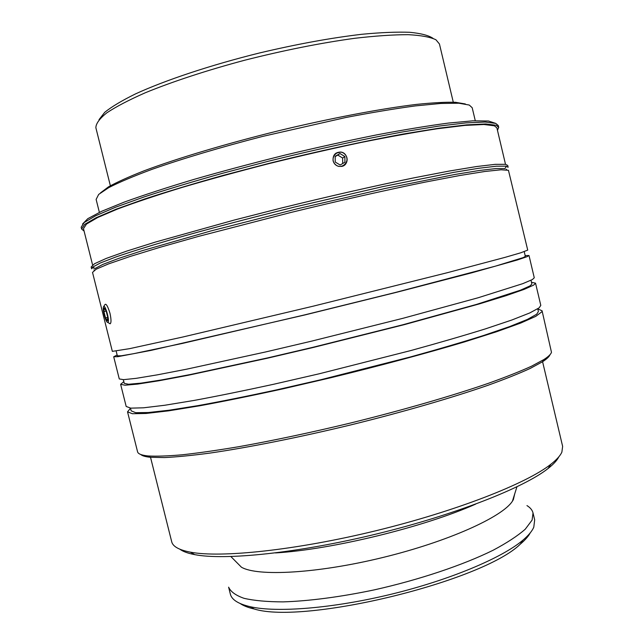 <?xml version="1.0" encoding="UTF-8"?>
<svg xmlns="http://www.w3.org/2000/svg" width="644" height="644" viewBox="0 0 644 644"><rect width="100%" height="100%" fill="white"/><g stroke="black" fill="none" stroke-linecap="round" stroke-linejoin="round"><path stroke-width="0.97" d="M103.805 306.415L104.69 304.95C105.858 302.897 107.612 305.667 109.971 313.242C111.267 319.368 111.332 322.877 110.148 323.787L109.247 323.296M107.822 322.37L107.757 322.386C106.083 322.95 102.444 310.231 103.386 307.116C104.521 301.843 110.349 321.839 107.822 322.37M107.733 317.242L107.411 320.768L105.511 317.919L103.917 311.575L104.215 308.025L106.123 310.843L107.733 317.242M103.917 311.575L106.18 311.044M105.511 317.919L107.717 317.387M110.365 185.77L95.867 127.729C95.916 123.624 99.53 118.681 106.703 112.909C116.009 106.719 128.864 100.005 145.262 92.776C172.165 81.724 206.748 70.349 244.68 60.23C283.835 50.321 320.43 43.019 354.458 38.334C375.404 35.895 393.307 34.679 408.175 34.671C421.015 35.34 430.264 37.038 435.94 39.775L439.441 43.977L453.279 102.187M432.929 38.27C428.501 35.348 420.749 33.351 409.673 32.289C396.696 31.822 380.773 32.49 361.904 34.277C331.08 37.883 296.997 44.106 259.637 52.937C210.846 65.02 165.46 80.146 135.57 93.871C121.925 100.585 111.645 106.735 104.722 112.322L99.023 119.647M527.726 250.114L520.73 252.802L505.154 257.334L447.411 272.678L313.354 306.142L182.775 337.021L129.782 348.621L112.346 351.366L92.519 272.412L96.141 269.216L108.554 263.895L130.08 256.489L160.437 247.183L198.61 236.372L290.516 212.56C339.469 200.622 386.851 189.932 425.716 182.002L459.486 175.562L484.787 171.489L501.08 169.783L508.446 170.306L527.726 250.114M524.232 251.667L525.343 256.376L523.282 257.576L495.397 266.165L395.07 292.553L304.886 314.827L182.646 343.365L133.558 353.709L121.41 355.762L117.345 355.834L116.17 351.141M525.15 255.555L529.006 255.515L527.001 256.698L517.188 260.023L472.141 272.71L396.881 292.215L304.934 314.932L151.082 350.376L117.828 356.679L113.698 356.752L117.144 355.021M529.006 255.515L534.27 277.773L532.403 279.544L522.783 283.65L478.114 297.769L403.152 318.249L311.358 341.199L265.465 351.986L186.486 369.213L157.2 374.872L136.15 378.342L123.6 379.654L119.277 378.946L113.698 356.752M531.002 280.277L531.88 283.996L529.988 285.92L520.457 290.178L476.447 304.427L402.838 324.769L312.831 347.325L267.848 357.855L190.391 374.518L161.636 379.92L140.931 383.148L128.559 384.251L124.26 383.365L123.326 379.662M531.469 282.265L535.542 283.167L533.715 285.075L524.144 289.373L506.071 295.668L479.563 303.839L404.673 324.552L312.912 347.559L267.019 358.297L188.008 375.307L158.682 380.805L137.591 384.098L124.992 385.217L120.621 384.315L123.825 381.642M535.542 283.167L540.799 305.393L539.1 307.88L529.73 312.96L511.851 320.004L485.528 328.843C463.994 335.54 439.128 342.769 410.936 350.521L319.311 373.762L273.418 384.315C244.076 390.699 217.688 396.068 194.255 400.407L164.792 405.253L143.532 407.805L130.748 408.143L126.184 406.461L120.621 384.315M537.756 308.83L538.4 311.567L536.685 314.224L527.388 319.424L509.75 326.54L483.837 335.403C462.674 342.085 438.258 349.249 410.59 356.913L320.752 379.759L275.769 390.055C246.998 396.253 221.117 401.437 198.127 405.607L169.195 410.204L148.289 412.53L135.691 412.683L131.159 410.848L130.474 408.119M537.78 308.927L542.071 310.77L541.894 311.768L535.768 316.357L520.746 323.038L496.661 331.708L464.018 342.061C426.175 353.347 379.509 365.873 330.831 377.73L283.151 388.807C252.424 395.529 224.667 401.188 199.873 405.76L168.631 410.84L146.027 413.464L132.406 413.722L127.536 411.83L130.499 408.216M506.393 166.257L504.976 168.583L496.049 168.551L479.281 170.491L454.696 174.508L384.806 188.547L297.552 208.72L210.821 230.963L142.332 250.653L118.673 258.397L102.911 264.386L95.014 268.524L92.688 267.107L91.609 268.798L91.158 266.994L94.531 263.718L106.236 258.421L126.594 251.144L155.397 242.072L234.11 220.087L280.229 208.302C327.82 196.565 374.744 185.899 414.301 177.768L449.287 171.038L476.512 166.546L495.276 164.341L505.476 164.309L507.714 165.452L508.14 167.263L505.91 166.168L496.347 166.208L478.935 168.245L453.746 172.359L382.842 186.599L294.992 206.933C249.461 218.139 206.209 229.586 170.724 239.769C148.667 246.258 130.482 251.957 116.17 256.867L100.504 262.905L92.688 267.107M505.886 169.783L506.611 169.292M93.903 269.892L94.773 269.997M92.003 267.759L94.596 268.266M81.627 229.039L81.168 227.227L84.187 222.526L95.562 215.812L115.614 207.191L144.167 196.919C167.15 189.376 193.297 181.495 222.599 173.276L268.709 161.153C316.357 149.328 363.458 139.088 403.297 131.827L438.58 126.127L466.143 122.875L485.254 122.038L495.808 123.431L498.279 125.548L498.706 127.367L496.242 125.29L485.713 123.962L466.618 124.864L439.063 128.172L403.796 133.92C363.973 141.221 316.88 151.477 269.232 163.302L223.122 175.401C193.82 183.604 167.673 191.469 144.675 198.98L116.113 209.195L96.045 217.753L84.662 224.402L81.627 229.039L84.09 231.083M495.542 123.334L488.466 121L472.809 120.831L448.466 123.06C428.075 125.765 404.046 129.726 376.378 134.942C347.116 140.835 316.51 147.589 284.567 155.204C252.706 163.141 222.422 171.224 193.731 179.467C166.764 187.557 143.604 195.1 124.26 202.087L101.615 211.312L87.785 218.67L82.585 223.991M497.466 130.321L498.706 127.367M505.508 164.317L496.886 127.874L494.399 125.805L483.886 124.501L464.896 125.411L437.542 128.711C415.38 132.092 389.998 136.657 361.389 142.396C331.491 148.724 300.78 155.776 269.264 163.544C238.119 171.529 208.954 179.523 181.777 187.525C156.476 195.317 135.103 202.474 117.659 208.986L97.775 217.471L86.489 224.056L83.479 228.652L92.591 264.966M333.101 160.823C332.674 155.043 335.266 152.121 340.893 152.056C348.468 152.91 349.225 165.138 341.779 166.41L338.873 166.434C335.902 165.701 333.97 163.826 333.101 160.823M475.28 120.726L472.197 107.733L469.275 105.053L458.898 103.217L440.866 103.451L415.396 105.906C394.957 108.659 371.733 112.531 345.731 117.522L262.567 136.431C220.498 147.299 181.962 158.81 151.936 169.372C133.614 176.174 119.221 182.252 108.747 187.629L98.677 194.416L96.125 199.415L99.369 212.351M240.196 603.549C243.472 605.787 248.149 607.606 254.235 609.007C304.733 624.752 482.67 581.371 520.312 544.14C525.077 540.099 528.402 536.315 530.286 532.813M534.673 519.869L533.787 527.186C532.089 531.147 528.466 535.47 522.92 540.171C502.095 557.873 450.011 579.906 391.536 594.154C333.069 608.419 276.695 612.822 250.089 606.68C238.256 603.895 231.671 599.685 230.343 594.058L228.62 587.159C230.616 591.699 235.752 595.418 244.02 598.316C254.106 600.643 267.131 601.834 283.078 601.882C308.83 601.085 340.515 596.972 374.164 589.896C419.244 579.825 463.068 565.078 493.135 550.234C506.981 542.86 517.696 535.848 525.263 529.191L532.097 520.102L533.023 512.954L534.673 519.869M526.969 505.596C530.294 507.641 532.314 510.096 533.023 512.954M179.861 549.219C182.944 551.53 187.903 553.341 194.754 554.637C224.732 560.562 298.277 553.075 376.837 533.908C455.405 514.765 524.16 487.572 548.084 468.502C553.582 464.187 557.165 460.291 558.839 456.813M542.578 361.678L562.639 446.397L561.874 452.128C560.296 455.719 556.617 459.768 550.837 464.276C526.607 483.483 456.387 511.143 376.056 530.712C295.725 550.306 220.683 558.058 190.358 552.149C179.008 549.96 172.785 546.474 171.69 541.701L150.519 457.28L164.55 457.57C176.73 456.974 191.799 455.493 209.759 453.11C247.819 447.604 298.301 437.59 350.288 425.032C402.226 412.257 451.661 397.912 487.999 385.281C505.049 379.131 519.12 373.512 530.213 368.432L542.538 361.743C546.812 358.966 549.3 356.623 549.984 354.715M475.65 504.115C424.436 527.001 331.499 549.662 275.495 552.922M514.693 493.972L513.365 499.623L512.447 501.137C502.594 516.899 448.087 541.628 382.617 557.551C317.162 573.546 257.415 576.67 241.436 567.203L236.171 561.898M465.322 103.95L455.469 102.291C445.72 102.01 432.639 102.726 416.225 104.433C380.886 108.691 330.718 118.19 278.611 130.764C226.559 143.58 177.647 158.231 144.304 170.716C128.945 176.746 117.007 182.131 108.474 186.865L100.488 192.87M140.73 454.487C142.219 455.863 145.488 456.797 150.551 457.296L148.265 455.968C141.616 455.308 138.041 453.915 137.566 451.774L127.536 411.83M542.071 310.77L551.473 352.292C550.91 354.224 548.406 356.631 543.947 359.513L531.542 366.203C520.36 371.298 506.168 376.933 488.965 383.116C452.281 395.819 402.331 410.284 349.837 423.189C309.836 432.792 272.726 440.649 238.522 446.751C217.165 450.325 198.433 453.006 182.308 454.785C167.899 456.041 156.548 456.435 148.265 455.968M335.798 153.264L340.869 152.073C344.331 152.853 346.408 155.019 347.084 158.577M347.14 159.181C347.18 161.845 346.15 163.938 344.057 165.444M342.705 163.512L342.64 158.03L337.802 155.083L335.17 156.597M339.984 153.546L344.854 156.516L344.926 162.24L340.121 165.001L335.234 162.038L335.17 156.299L339.984 153.546L337.802 155.083M344.854 156.516L342.64 158.03M335.186 164.309C328.682 157.812 338.527 147.653 344.902 154.246C351.382 160.718 341.594 170.877 335.186 164.309M107.757 322.386L110.076 323.803M520.312 544.14L522.92 540.171M254.235 609.007L250.089 606.68M548.084 468.502L550.837 464.276M194.754 554.637L190.358 552.149M512.447 501.137L516.923 486.824M241.436 567.203L230.882 556.561M542.538 361.743L543.947 359.513"/></g></svg>
